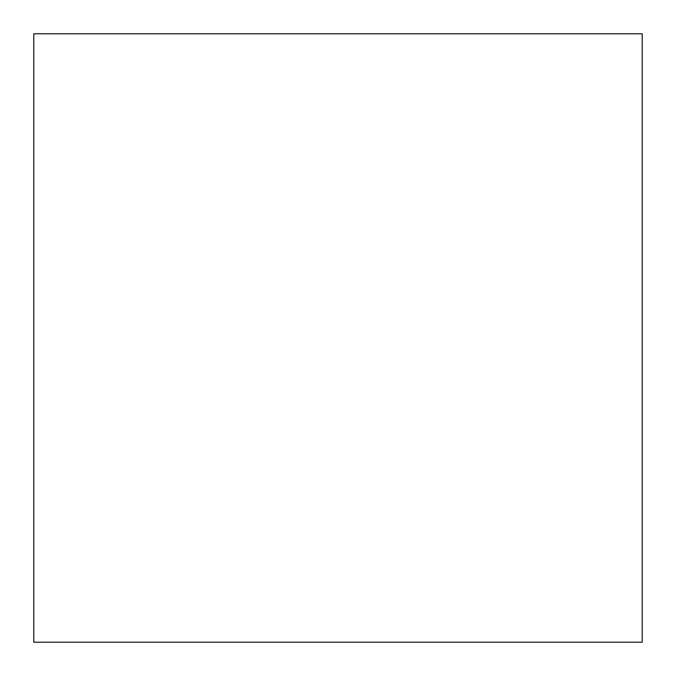 <?xml version="1.0" encoding="UTF-8"?>
<svg xmlns="http://www.w3.org/2000/svg" width="676" height="676" viewBox="0 0 676 676"><rect width="100%" height="100%" fill="white"/><g stroke="black" fill="none" stroke-linecap="round" stroke-linejoin="round"><path stroke-width="1.01" d="M33.8 33.8L642.2 33.8L33.8 33.8L642.2 33.8L33.8 33.8L33.8 642.2L642.2 642.2L33.8 642.2L33.8 33.8M642.2 33.8L642.2 642.2L642.2 33.8"/></g></svg>
